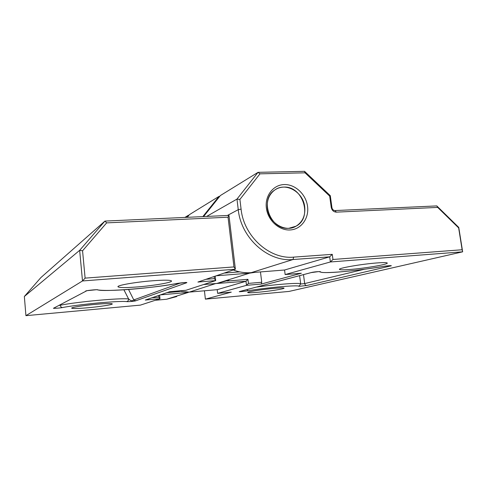 <?xml version="1.0" encoding="UTF-8"?>
<svg xmlns="http://www.w3.org/2000/svg" width="487" height="487" viewBox="0 0 487 487"><rect width="100%" height="100%" fill="white"/><g stroke="black" fill="none" stroke-linecap="round" stroke-linejoin="round"><path stroke-width="0.73" d="M152.419 280.786C135.703 282.064 117.099 285.327 117.939 286.74C118.986 287.799 125.597 287.854 137.778 286.916C153.898 285.638 172.069 282.515 171.534 281.017C170.809 279.988 164.436 279.909 152.419 280.786M96.31 304.284C84.014 305.355 71.151 307.388 71.65 308.143C72.545 308.74 78.017 308.606 88.068 307.735C100.036 306.664 112.661 304.692 112.308 303.906C111.633 303.316 106.3 303.438 96.31 304.284M151.834 297.819L158.823 297.198L159.998 298.738L140.39 305.124L25.927 315.667L24.35 296.492L40.884 277.584L104.942 221.086L228.963 215.412L228.05 217.208L233.967 266.925L85.109 278.126L82.492 280.962L235.385 269.244L233.967 266.925M185.517 282.466L174.973 283.83C155.061 287.914 101.996 292.163 97.741 289.814L96.615 289.735M184.804 282.515L186.351 282.856C189.376 281.857 178.559 283.063 174.973 283.83M180.567 282.971L133.779 299.925L135.757 300.789L186.351 282.856M128.55 289.473L133.779 299.925C132.421 301.258 130.699 300.942 128.605 298.963C128.611 300.394 127.947 301.27 126.614 301.587C127.168 301.83 134.242 301.386 135.757 300.789M214.17 276.5L214.414 278.625L215.704 280.597L185.912 290.301L169.744 291.695L145.29 300.053L159.998 298.738L159.62 295.152M228.963 215.412L235.385 269.244L197.911 282.058L215.704 280.597L215.187 276.153M60.266 304.807L60.309 305.239C77.683 301.721 120.989 297.807 128.605 298.963L123.911 289.802M176.738 296.546L166.578 299.249L155.292 300.272M160.485 294.86L188.305 292.425L166.578 299.249M228.89 280.262L216.922 283.434L203.56 284.554M216.228 275.794L249.691 273.134L254.878 272.361M192.128 291.865L188.353 292.182M202.823 216.612L219.016 196.389L189.461 214.609L187.258 217.324M219.43 196.742L219.016 196.389L219.734 196.364M239.641 271.874L224.154 273.085M179.557 291.555L166.944 292.65M158.823 297.198L158.646 295.487M228.05 217.208L106.635 222.882L82.565 250.793L79.655 250.342L82.492 280.962L25.927 315.667M82.565 250.793L85.109 278.126M205.958 279.307L214.414 278.625M24.35 296.492L79.655 250.342L104.942 221.086L106.635 222.882M267.369 208.418C268.727 222.894 285.333 232.975 296.09 226.169C302.652 221.938 305.526 215.491 304.71 206.829C303.255 191.86 285.437 181.748 274.631 190.107C269.067 194.416 266.645 200.522 267.369 208.418M266.371 208.052C267.832 220.38 279.13 230.692 290.161 229.955C301.216 229.401 309.221 218.267 307.541 206.305C306.013 194.331 295.244 184.177 284.274 184.561C273.28 184.762 264.745 195.731 266.371 208.052M258.201 292.255C269.494 291.263 284.542 288.894 284.073 288.152C283.757 287.75 280.36 287.823 273.871 288.383C262.268 289.388 247.012 291.816 247.688 292.51C248.096 292.924 251.602 292.839 258.201 292.255M350.506 269.439C365.171 268.3 388.005 264.411 387.287 263.071C387.001 262.487 383.476 262.45 376.701 262.962C361.457 264.106 338.264 268.148 339.427 269.366C339.823 269.968 343.512 269.993 350.506 269.439M285.145 274.565L330.381 261.963L462.65 251.822L289.041 291.427L205.38 299.134L231.282 292.145L217.64 293.363L217.214 289.674L245.99 281.267L246.483 285.333L261.251 284.055L301.343 273.237L285.145 274.565L284.56 270.011L329.687 256.832L330.381 261.963L332.968 259.474L462.133 249.752L462.65 251.822L458.766 227.417L436.79 205.91L335.007 210.567C333.382 210.457 332.359 209.495 331.945 207.681L330.296 195.683L304.552 171.333L258.037 172.337L220.392 195.537L203.56 216.575M246.891 289.607L248.06 290.709C257.55 289.187 268.897 287.805 282.119 286.581C293.746 285.699 299.322 285.625 298.854 286.356L300.698 283.945C301.429 282.484 277.949 284.098 256.326 287.111M311.156 272.604L239.781 291.476C237.108 292.151 245.083 291.25 248.06 290.709M241.558 291.019L240.834 291.208M318.51 271.624L311.041 272.617L239.781 291.476M383.476 266.401C367.837 268.988 352.832 270.869 338.447 272.032C330.983 272.604 325.456 272.732 321.877 272.434L318.888 271.624L320.458 271.88C321.292 271.375 314.632 271.624 311.041 272.617M217.64 293.363L246.483 285.333L248.437 283.391L247.944 279.325L227.039 281.06M206.616 216.435L236.974 199.098L238.253 209.666C241.095 238.131 267.984 262.128 292.967 259.534L329.687 256.832L332.268 254.342L293.685 257.124C269.646 259.577 243.835 236.487 241.083 209.124L239.902 199.42L236.974 199.098L258.037 172.337L259.979 173.835L305.057 172.824L304.552 171.333M284.56 270.011L251.219 272.653L292.967 259.534L293.685 257.124M211.2 283.909L245.99 281.267L247.944 279.325M217.214 289.674L189.303 292.109L177.341 291.037M233.249 269.975C239.196 272.221 245.186 273.116 251.219 272.653M186.685 217.348L188.359 215.284L188.932 215.26M184.877 217.433L188.359 215.284L188.676 215.571M332.968 259.474L332.268 254.342M239.902 199.42L259.979 173.835M305.057 172.824L329.687 196.109L330.296 195.683M329.687 196.109L331.227 207.322C331.915 210.36 333.625 211.967 336.347 212.143L437.691 207.407L458.657 227.928L458.766 227.417M462.133 249.752L458.657 227.928M248.437 283.391L261.738 282.253L260.46 271.923M261.251 284.055L261.738 282.253M205.38 299.134L204.43 290.788M436.79 205.91L437.691 207.407M288.919 228.269C270.498 230.351 259.102 199.847 274.631 190.107C277.304 188.226 280.293 187.227 283.592 187.111C302.78 185.547 313.092 217.567 296.09 226.169L288.919 228.269M55.055 307.589L53.643 308.186C51.847 308.655 60.735 308.009 62.488 307.547C61.283 307.461 60.552 306.694 60.309 305.239L59.122 305.416M62.488 307.547C70.031 306.086 81.883 304.552 98.051 302.944C113.514 301.636 123.034 301.179 126.614 301.587M86.844 290.721L53.643 308.186M97.741 289.814C97.65 289.321 85.359 290.587 85.682 291.062M249.788 272.738L249.691 273.134L216.922 283.434M383.64 266.371L383.446 266.401C371.569 268.447 357.921 270.212 342.495 271.697C328.384 272.811 321.036 272.872 320.458 271.88M388.93 265.707L390.227 266.06C394.02 265.33 387.171 265.671 383.446 266.401M364.422 269.256L304.673 283.574C304.953 284.834 305.659 285.479 306.804 285.504L390.227 266.06M298.854 286.356L306.804 285.504M303.498 274.631L304.673 283.574L300.704 284.012M189.303 292.109L215.765 283.525M241.083 209.124L238.253 209.666L227.35 215.491M331.227 207.322L331.945 207.681M336.347 212.143L335.007 210.567M175.034 283.83C150.209 288.237 108.93 291.896 97.303 289.838M96.42 289.716L87.124 290.666M383.61 266.377L389.935 265.634M299.621 275.66L300.698 283.945"/></g></svg>
